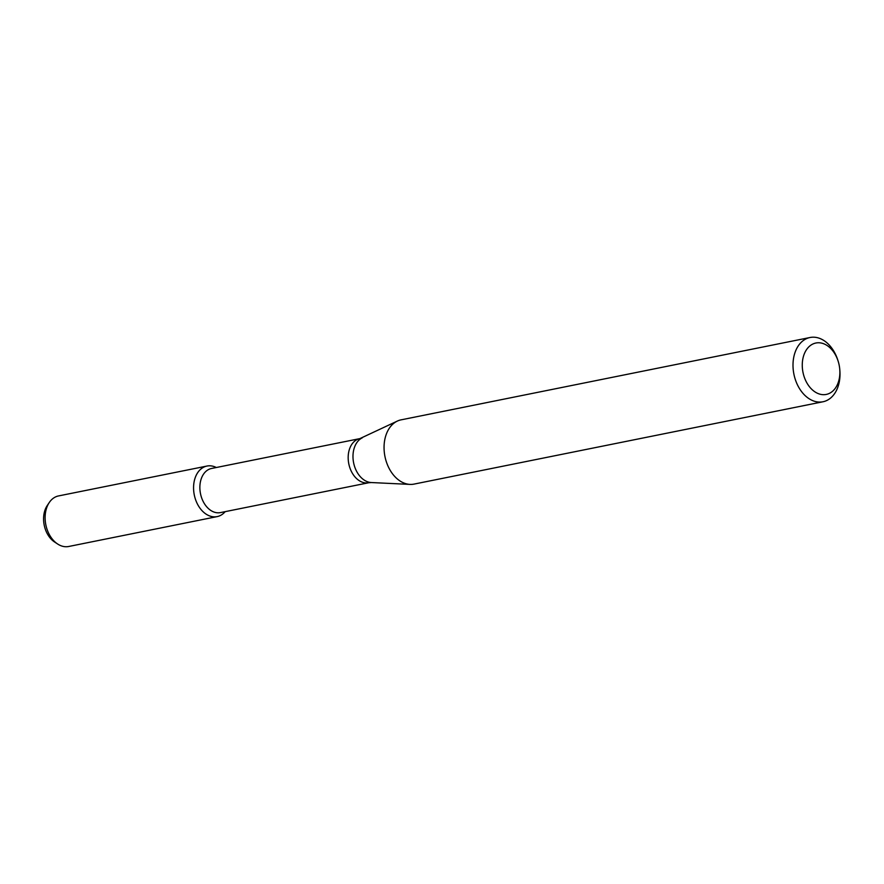 <?xml version="1.0" encoding="UTF-8"?>
<svg xmlns="http://www.w3.org/2000/svg" width="884" height="884" viewBox="0 0 884 884"><rect width="100%" height="100%" fill="white"/><g stroke="black" fill="none" stroke-linecap="round" stroke-linejoin="round"><path stroke-width="1.33" d="M217.144 516.61A25.78 18.133 -101.4 0 0 225.177 511.648A25.78 18.133 -101.4 0 1 194.281 494.907A25.78 18.133 -101.4 0 1 216.293 467.514A25.78 18.133 -101.4 0 0 206.966 466.056L58.521 495.935A25.78 18.133 -101.4 0 0 49.272 502.521A25.78 18.133 -101.4 0 0 57.626 544.003A25.78 18.133 -101.4 0 0 68.698 546.489L217.144 516.61A25.78 18.133 -101.4 0 1 194.281 494.907A25.78 18.133 -101.4 0 1 206.966 466.056M359.865 438.619A22.509 15.835 -101.4 0 0 348.793 463.802A22.509 15.835 -101.4 0 0 368.75 482.741L220.459 512.598A22.509 15.835 -101.4 0 1 200.491 493.659A22.509 15.835 -101.4 0 1 211.574 468.465L359.865 438.619L397.248 421.127A32.774 23.05 -101.4 0 1 401.093 419.845L810.031 337.511A32.774 23.05 -101.4 0 1 822.242 339.555A32.774 23.05 -101.4 0 1 837.933 360.506L838.22 361.412A26.222 18.442 -101.4 0 1 839.712 368.816A26.222 18.442 -101.4 0 1 821.214 394.463A26.222 18.442 -101.4 0 1 802.396 362.108A26.222 18.442 -101.4 0 1 825.667 344.661A26.222 18.442 -101.4 0 1 838.22 361.412M839.712 368.816L839.8 369.766A32.774 23.05 -101.4 0 1 822.971 401.767L414.032 484.101A32.774 23.05 -101.4 0 1 409.988 484.399A32.774 23.05 -101.4 0 1 384.96 456.52A32.774 23.05 -101.4 0 1 397.248 421.127M822.971 401.767A32.774 23.05 -101.4 0 1 793.909 374.186A32.774 23.05 -101.4 0 1 810.031 337.511M57.626 544.003L54.554 541.98A22.63 15.912 -101.4 0 1 47.228 505.571L49.272 502.521M368.75 482.741L371.313 482.542A23.172 16.299 -101.4 0 1 353.622 462.829A23.172 16.299 -101.4 0 1 362.307 437.812M371.313 482.542L409.988 484.399"/></g></svg>
